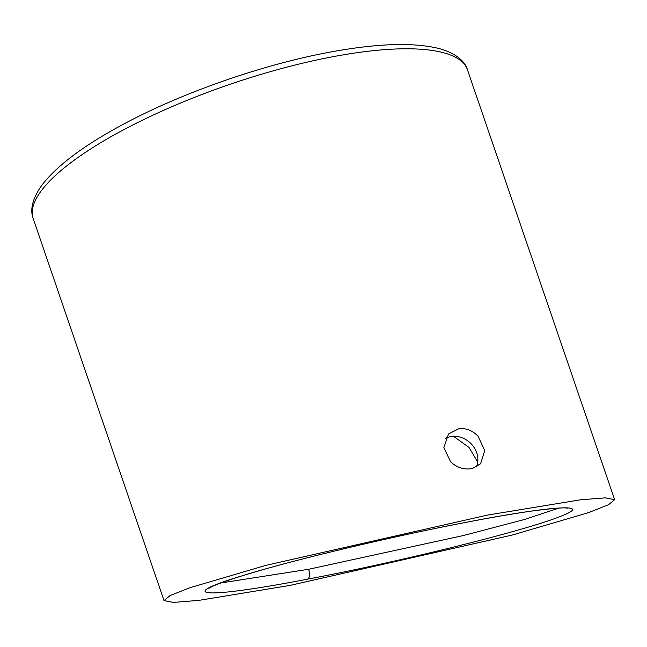 <?xml version="1.0" encoding="UTF-8"?>
<svg xmlns="http://www.w3.org/2000/svg" width="647" height="647" viewBox="0 0 647 647"><rect width="100%" height="100%" fill="white"/><g stroke="black" fill="none" stroke-linecap="round" stroke-linejoin="round"><path stroke-width="0.97" d="M477.729 462.047L468.905 447.328L453.45 436.28M450.652 461.877L443.858 447.684L448.5 433.951L459.006 428.654C466.18 427.999 472.536 430.53 478.068 436.232L484.74 450.555L480.584 463.77L472.609 468.404C464.659 470.118 457.34 467.943 450.652 461.877M476.37 466.964A21.893 18.698 43 0 0 471.073 443.737A21.893 18.698 43 0 0 445.508 438.399M614.65 499.662L608.601 504.692L588.592 512.61L512.367 535.012L290.123 585.381L198.88 600.376L173.453 602.414L164.006 600.618L170.015 595.604L189.919 587.719L265.763 565.405L487.369 515.117L580.108 499.856L605.293 497.858L614.65 499.662L467.498 69.876A229.523 63.269 -18.9 0 0 331.733 56.936A229.523 63.269 -18.9 0 0 33.199 218.573C30.352 211.375 31.08 199.664 42.613 184.258C57.502 165.3 83.673 145.704 121.11 125.461C179.405 93.766 260.329 65.226 327.778 52.544C375.923 43.422 413.045 42.095 439.135 48.557C457.688 53.693 465.371 62.516 467.498 69.876M558.854 508.105L524.45 519.501L463.268 535.554L308.668 569.271C310.042 574.35 309.711 577.642 307.657 579.154C203.724 599.203 173.016 596.688 242.035 575.83C291.11 560.488 391.872 536.371 469.471 521.668C554.794 505.25 594.601 503.374 560.27 516.443C526.957 530.136 402.515 561.24 307.657 579.154M220.773 582.979L308.668 569.271M469.051 521.749L469.471 521.668M164.006 600.618L33.199 218.573M567.265 508.194L567.314 508.202C565.179 507.369 554.05 508.227 533.945 510.766C516.621 513.16 495.06 516.807 469.261 521.725C396.837 535.457 303.249 557.585 252.257 572.781C232.257 578.717 218.832 583.327 211.981 586.611L208.892 588.333"/></g></svg>
